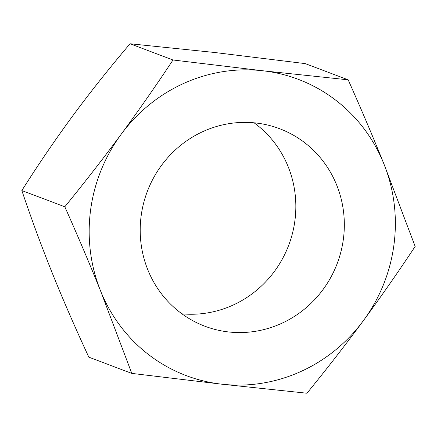 <?xml version="1.0" encoding="UTF-8"?>
<svg xmlns="http://www.w3.org/2000/svg" width="437" height="437" viewBox="0 0 437 437"><rect width="100%" height="100%" fill="white"/><g stroke="black" fill="none" stroke-linecap="round" stroke-linejoin="round"><path stroke-width="0.66" d="M181.961 313.832A105.59 101.548 110.7 0 0 232.451 305.365A105.59 101.548 110.7 0 0 295.084 219.237A105.59 101.548 110.7 0 0 254.083 122.808M280.936 323.675A105.59 101.548 110.7 0 0 344.329 224.001A105.59 101.548 110.7 0 0 279.565 128.691A105.59 101.548 110.7 0 0 203.593 131.275A105.59 101.548 110.7 0 0 140.206 230.944A105.59 101.548 110.7 0 0 204.969 326.259A105.59 101.548 110.7 0 0 280.936 323.675M262.866 70.772A158.385 152.327 110.7 0 0 121.191 134.241A158.385 152.327 110.7 0 0 100.586 290.944A158.385 152.327 110.7 0 0 221.663 384.178A158.385 152.327 110.7 0 0 363.344 320.703A158.385 152.327 110.7 0 0 383.943 164.001A158.385 152.327 110.7 0 0 262.866 70.772M131.794 373.395L221.663 384.178L306.96 393.234C326.827 368.877 345.618 344.7 363.344 320.703C381.015 296.679 398.282 271.929 415.15 246.452L383.943 164.001C372.958 136.732 361.033 108.676 348.169 79.829L262.872 70.772L172.997 59.989C156.129 85.472 138.857 110.222 121.191 134.241C103.465 158.243 84.669 182.42 64.813 206.772C77.677 235.625 89.601 263.68 100.586 290.944L131.794 373.395L88.831 357.171C75.191 327.75 62.95 299.574 52.101 272.639C41.302 245.725 31.218 218.363 21.85 190.548L64.813 206.772M348.169 79.829L305.206 63.605L214.381 52.462L130.04 43.766C109.321 68.172 90.208 92.229 72.7 115.936C55.248 139.665 38.298 164.536 21.85 190.548M130.04 43.766L172.997 59.989"/></g></svg>
